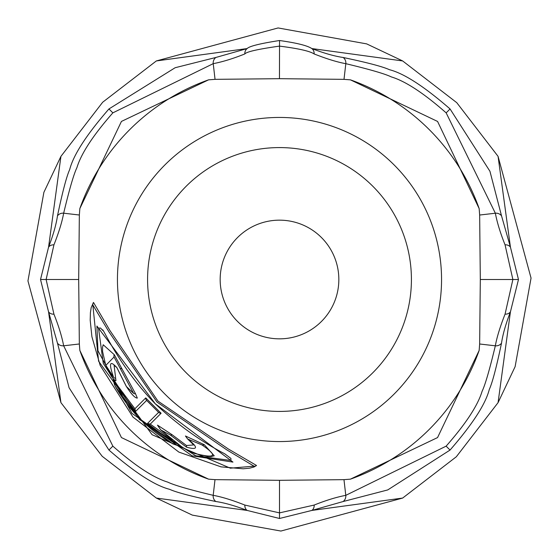 <?xml version="1.0" encoding="UTF-8"?>
<svg xmlns="http://www.w3.org/2000/svg" width="559" height="559" viewBox="0 0 559 559"><rect width="100%" height="100%" fill="white"/><g stroke="black" fill="none" stroke-linecap="round" stroke-linejoin="round"><path stroke-width="0.84" d="M156.352 60.938L278.096 27.95L366.662 43.881L402.648 60.938L456.766 102.674L498.062 156.352L531.05 278.096L515.119 366.662L498.062 402.648L456.326 456.766L402.648 498.062L280.904 531.05L192.338 515.119L156.352 498.062L102.234 456.326L60.938 402.648L27.95 280.904L43.881 192.338L60.938 156.352L102.674 102.234L156.352 60.938L247.134 48.57L215.879 57.465L175.156 67.723L108.949 108.949C86.484 134.768 73.397 154.976 69.693 169.559C66.64 176.225 62.566 191.66 57.479 215.851C56.214 224.522 53.245 234.948 48.57 247.141L40.521 279.493L48.57 311.866L57.472 343.142L69.071 387.729L108.942 450.044C134.768 472.516 154.976 485.603 169.559 489.3C176.225 492.36 191.653 496.434 215.844 501.521C224.515 502.779 234.948 505.748 247.141 510.43L279.5 518.479L311.873 510.43L343.135 501.535L387.722 489.936L450.037 450.065C472.516 424.232 485.603 404.024 489.3 389.441C492.353 382.782 496.427 367.354 501.514 343.163C502.779 334.492 505.748 324.059 510.43 311.852L518.479 279.521L510.43 247.12L501.535 215.872L489.943 171.285L450.065 108.963C424.232 86.484 404.024 73.397 389.441 69.7C382.782 66.647 367.354 62.573 343.17 57.486C334.499 56.228 324.059 53.259 311.838 48.57C307.387 45.586 296.612 42.91 279.521 40.521C260.061 43.546 249.265 46.229 247.134 48.57A6.785 5.653 -111.7 0 0 244.842 53.937C233.117 58.632 222.58 61.867 213.224 63.656L112.862 112.855C93.171 135.236 81.188 153.522 76.897 167.707C73.823 174.045 69.407 189.208 63.663 213.196C62.119 221.769 58.877 232.32 53.937 244.849L46.117 279.493L53.937 314.165C58.632 325.883 61.867 336.427 63.656 345.79L112.848 446.138C135.236 465.829 153.522 477.812 167.707 482.103C174.038 485.177 189.201 489.586 213.196 495.33C221.762 496.881 232.313 500.123 244.849 505.063L279.5 512.882L314.165 505.056A6.785 5.653 68.3 0 1 311.873 510.43L402.648 498.062M314.165 505.056C325.883 500.375 336.42 497.133 345.783 495.344L446.131 446.152C465.829 423.764 477.812 405.478 482.096 391.3C485.17 384.962 489.579 369.799 495.33 345.811C496.874 337.245 500.116 326.694 505.063 314.137L512.882 279.521L505.056 244.828C500.375 233.124 497.14 222.587 495.351 213.224L446.159 112.869C423.764 93.178 405.478 81.188 391.3 76.904C384.962 73.83 369.806 69.421 345.818 63.677C337.252 62.133 326.687 58.884 314.13 53.937A6.785 5.646 -68.3 0 0 311.838 48.57L402.648 60.938M314.13 53.937C309.931 51.121 298.387 48.514 279.486 46.117C258.062 49.15 246.519 51.756 244.842 53.937M344.002 79.35L279.451 78.686L215.047 79.343L208.577 79.839L121.436 121.429L79.846 208.577L79.35 215.012L78.686 279.5L79.343 343.981L79.839 350.416L121.429 437.557L208.57 479.154L215.005 479.65L279.5 480.314L343.974 479.657L350.409 479.161L437.557 437.578L479.154 350.437L479.65 343.995L480.314 279.507L479.657 215.033L479.161 208.598L437.578 121.45L350.444 79.853L344.002 79.35L345.818 63.677A6.785 6.456 -78.8 0 0 343.17 57.486M230.86 460.483L195.636 455.739L139.505 419.529L103.275 363.413L98.517 328.14L100.536 328.042L102.632 330.369C101.598 324.695 118.159 365.865 155.297 403.836C177.392 424.574 200.583 441.254 224.851 453.873L230.958 458.464L230.86 460.483A3.389 3.354 -135.5 0 0 232.956 462.097L192.058 455.83L131.945 413.346L97.958 350.731L96.903 326.044L155.262 403.759L232.956 462.097M172.277 439.884L150.245 424.099L161.097 413.248L145.752 397.903L134.901 408.755L113.149 379.715M179.285 445.851L178.775 444.831M204.294 444.705L185.448 435.992L187.517 438.843L193.721 444.936L186.482 445.523L172.088 434.72L157.477 425.126L160.678 429.857L182.185 447.256L194.113 453.356L207.543 456.43L211.316 456.493L214.244 455.802L204.294 444.705A3.389 2.739 -54.5 0 1 201.988 444.957L188.034 439.171C198.459 447.626 197.949 450.288 186.503 447.165L170.195 434.916L160.915 430.025L182.437 447.382L193.68 453.153C215.683 458.904 218.457 456.172 201.988 444.957M105.847 365.32A3.389 2.641 161.8 0 1 105.644 364.88C109.739 374.558 113.177 379.82 115.951 380.658L114.092 365.293L116.873 367.577L126.425 386.549L133.622 393.375L114.043 357.012L105.847 365.32L113.547 377.213C108.607 363.112 109.718 359.898 116.873 367.577M137.318 398.057L135.502 393.725L114.295 354.706L103.198 344.756L102.542 347.3L102.57 351.471L105.644 364.887A3.389 2.641 161.8 0 1 105.546 364.405M256.539 465.493L228.352 448.996L157.931 401.069L110.004 330.648L93.507 302.461L91.194 307.569L90.411 312.642L90.195 320.251L91.914 336.728L100.194 365.495L133.007 417.105L178.859 452.091L221.029 466.863L243.158 468.784L249.517 468.19L253.926 467.038L256.539 465.493A3.389 3.354 44.9 0 1 254.003 466.157L226.891 449.939L156.967 402.026L108.928 331.822L92.843 304.997L98.594 361.219L152.104 434.727L230.343 468.183L254.003 466.157M135.564 411.473L121.534 392.704C114.581 382.139 112.485 380.008 115.252 386.318C129.241 410.662 148.38 429.808 172.682 443.748C178.985 446.508 176.854 444.412 166.296 437.466L147.527 423.436L158.609 412.36L146.64 400.391L135.564 411.473L134.901 408.755M186.503 447.165L186.482 445.523M147.527 423.436L150.245 424.099M338.838 279.5A59.338 59.338 0 0 1 279.5 338.838A59.338 59.338 0 0 1 220.162 279.5A59.338 59.338 0 0 1 279.5 220.162A59.338 59.338 0 0 1 338.838 279.5M505.063 314.137A6.785 5.646 21.7 0 0 510.43 311.852L498.062 402.648M505.056 244.828A6.785 5.653 -21.7 0 1 510.43 247.12L498.062 156.352M244.849 505.063A6.785 5.653 111.7 0 0 247.141 510.43L156.352 498.062M53.937 314.165A6.785 5.653 158.3 0 1 48.57 311.866L60.938 402.648M53.937 244.849A6.785 5.653 -158.3 0 0 48.57 247.141L60.938 156.352M279.451 78.686L279.549 40.521M208.577 79.839A211.882 211.882 0 0 0 79.846 208.577M441.554 279.5A162.054 162.054 0 0 0 279.5 117.446A162.054 162.054 0 0 0 117.446 279.5A162.054 162.054 0 0 0 279.5 441.554A162.054 162.054 0 0 0 441.554 279.5M479.161 208.598A211.882 211.882 0 0 0 350.444 79.853M215.879 57.465A6.778 6.456 -101.1 0 0 213.224 63.656L215.047 79.343M57.479 215.851A6.785 6.456 -168.8 0 1 63.663 213.196L79.35 215.012M40.521 279.493L78.686 279.5M57.472 343.142A6.785 6.456 168.8 0 0 63.656 345.79L79.343 343.981M208.57 479.154A211.882 211.882 0 0 1 79.839 350.416M479.154 350.437A211.882 211.882 0 0 1 350.409 479.161M121.534 392.704A3.389 1.775 -31.7 0 0 123.294 393.019M170.195 434.916A3.389 1.998 -49.8 0 0 172.088 434.72M188.034 439.171A3.389 2.753 130.2 0 1 187.51 438.843M193.68 453.153A3.389 2.641 108.2 0 0 194.12 453.356M182.437 447.382A3.389 1.991 124.7 0 1 182.185 447.249A3.389 1.991 124.7 0 1 181.975 447.067M160.915 430.025A3.389 2.012 133.2 0 1 160.671 429.85A3.389 2.012 133.2 0 1 160.475 429.612M126.425 386.549A3.389 1.963 150.1 0 1 126.236 386.304L116.908 367.752M113.547 377.213A3.389 2.676 -21.9 0 0 115.552 378.275M114.043 357.012A3.389 2.739 -35.5 0 1 114.295 354.706M119.968 368.081A3.389 1.922 -23.8 0 0 121.757 368.674M133.622 393.375A3.389 1.977 -32.7 0 0 135.502 393.725M146.64 400.391A3.389 3.361 -135 0 1 145.752 397.903M158.609 412.36A3.389 3.361 45 0 0 161.097 413.248M166.296 437.466A3.389 1.775 -58.3 0 1 165.981 435.706M172.682 443.748A3.389 1.761 119.2 0 0 172.864 443.881A3.389 1.761 119.2 0 0 173.08 443.972M115.252 386.318A3.389 1.761 150.8 0 1 115.119 386.136A3.389 1.761 150.8 0 1 115.028 385.92M96.903 326.044A3.389 3.354 45.5 0 0 98.517 328.14M92.843 304.997A3.389 3.354 -134.9 0 1 93.507 302.461M411.417 279.5A131.917 131.917 0 0 1 279.5 411.417A131.917 131.917 0 0 1 147.583 279.5A131.917 131.917 0 0 1 279.5 147.583A131.917 131.917 0 0 1 411.417 279.5M501.514 343.163A6.785 6.456 11.2 0 1 495.33 345.811L479.65 343.995M518.479 279.521L480.314 279.507M501.535 215.872A6.785 6.456 -11.2 0 0 495.351 213.224L479.657 215.033M446.159 112.869L450.065 108.963M343.974 479.657L345.783 495.344A6.785 6.456 78.8 0 1 343.135 501.535M279.5 518.479L279.5 480.314M215.844 501.521A6.785 6.456 101.2 0 1 213.196 495.33L215.005 479.65M112.848 446.138L108.942 450.044M112.862 112.855L108.949 108.949M446.131 446.152L450.037 450.065M126.243 386.304C131.421 394.277 135.117 398.197 137.325 398.064M113.135 379.757L115.119 386.136L137.025 415.833L143.37 422.164L172.864 443.881L179.243 445.865"/></g></svg>
